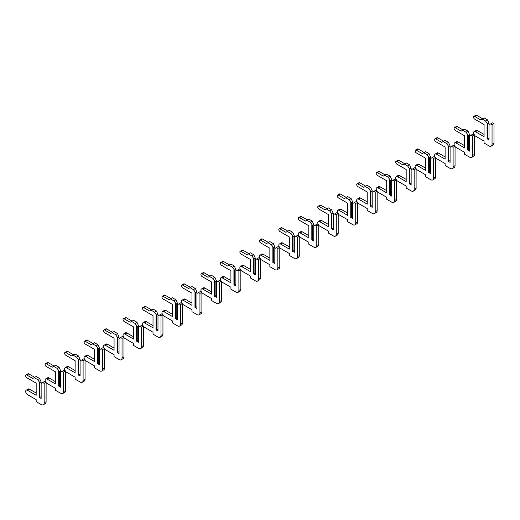 <?xml version="1.0" encoding="UTF-8"?>
<svg xmlns="http://www.w3.org/2000/svg" width="520" height="520" viewBox="0 0 520 520"><rect width="100%" height="100%" fill="white"/><g stroke="black" fill="none" stroke-linecap="round" stroke-linejoin="round"><path stroke-width="0.78" d="M474.526 135.285A2.684 1.554 -120 0 0 475.449 136.097L484.068 141.07L484.068 143.039L489.132 145.964A4.134 2.385 -120 0 0 491.199 146.166A4.134 2.385 -120 0 0 492.05 144.274L492.05 124.767L490.594 123.929L489.034 124.826L489.034 123.364L487.767 124.091L487.767 138.769L489.034 138.034M490.594 123.929L492.538 122.805L494 123.643L494 143.149A4.134 2.385 -120 0 1 493.142 145.041L491.199 146.166M489.034 123.364L487.474 119.88L484.068 117.91L480.662 119.88L474.721 116.448A1.651 0.956 -120 0 0 473.896 116.37A1.651 0.956 -120 0 0 473.642 117.689A1.651 0.956 -120 0 0 474.721 119.145L484.068 124.547L484.068 136.689L475.449 131.709A2.684 1.554 -120 0 0 474.11 131.579A2.684 1.554 -120 0 0 474.084 134.628M484.068 134.44L477.399 130.585A2.684 1.554 -120 0 0 476.053 130.455L474.11 131.579M482.606 118.755L476.671 115.323A1.651 0.956 -120 0 0 475.839 115.245L473.896 116.37M487.767 124.091L485.531 121.004L487.474 119.88M487.084 123.702L487.084 138.769L489.034 139.893L489.034 124.826M485.531 121.004L482.118 119.034M487.767 138.769L487.084 138.769M492.05 124.767L494 123.643M455.052 146.53A2.684 1.554 -120 0 0 455.975 147.342L464.594 152.315L464.594 154.284L469.657 157.203A4.134 2.385 -120 0 0 471.725 157.41A4.134 2.385 -120 0 0 472.576 155.519L472.576 136.013L471.12 135.167L469.56 136.071L469.56 134.609L468.293 135.337L468.293 150.007L469.56 149.279M471.12 135.167L473.063 134.043L474.526 134.888L474.526 154.394A4.134 2.385 -120 0 1 473.668 156.286L471.725 157.41M469.56 134.609L468 131.125L464.594 129.155L461.188 131.125L455.247 127.692A1.651 0.956 -120 0 0 454.422 127.608A1.651 0.956 -120 0 0 454.168 128.934A1.651 0.956 -120 0 0 455.247 130.39L464.594 135.785L464.594 147.927L455.975 142.954A2.684 1.554 -120 0 0 454.636 142.825A2.684 1.554 -120 0 0 454.61 145.873M464.594 145.685L457.925 141.83A2.684 1.554 -120 0 0 456.579 141.7L454.636 142.825M463.132 130L457.197 126.568A1.651 0.956 -120 0 0 456.372 126.484L454.422 127.608M468.293 135.337L466.057 132.243L468 131.125M467.61 134.947L467.61 150.007L469.56 151.131L469.56 136.071M466.057 132.243L462.651 130.28M468.293 150.007L467.61 150.007M472.576 136.013L474.526 134.888M435.578 157.768A2.684 1.554 -120 0 0 436.501 158.581L445.12 163.56L445.12 165.523L450.184 168.447A4.134 2.385 -120 0 0 452.25 168.656A4.134 2.385 -120 0 0 453.109 166.764L453.109 147.258L451.646 146.412L450.086 147.31L450.086 145.847L448.819 146.582L448.819 161.252L450.086 160.524M451.646 146.412L453.59 145.288L455.052 146.133L455.052 165.64A4.134 2.385 -120 0 1 454.194 167.531L452.25 168.656M450.086 145.847L448.526 142.363L445.12 140.4L441.714 142.363L435.773 138.938A1.651 0.956 -120 0 0 434.947 138.853A1.651 0.956 -120 0 0 434.694 140.179A1.651 0.956 -120 0 0 435.773 141.635L445.12 147.03L445.12 159.172L436.501 154.2A2.684 1.554 -120 0 0 435.162 154.063A2.684 1.554 -120 0 0 435.136 157.118M445.12 156.923L438.451 153.075A2.684 1.554 -120 0 0 437.106 152.939L435.162 154.063M443.657 141.238L437.723 137.813A1.651 0.956 -120 0 0 436.897 137.728L434.947 138.853M448.819 146.582L446.582 143.488L448.526 142.363M448.143 146.185L448.143 161.252L450.086 162.376L450.086 147.31M446.582 143.488L443.176 141.518M448.819 161.252L448.143 161.252M453.109 147.258L455.052 146.133M416.104 169.013A2.684 1.554 -120 0 0 417.027 169.826L425.646 174.798L425.646 176.768L430.709 179.692A4.134 2.385 -120 0 0 432.776 179.894A4.134 2.385 -120 0 0 433.635 178.003L433.635 158.496L432.172 157.657L430.612 158.555L430.612 157.092L429.344 157.827L429.344 172.497L430.612 171.763M432.172 157.657L434.115 156.533L435.578 157.372L435.578 176.878A4.134 2.385 -120 0 1 434.726 178.769L432.776 179.894M430.612 157.092L429.052 153.608L425.646 151.638L422.24 153.608L416.299 150.176A1.651 0.956 -120 0 0 415.474 150.098A1.651 0.956 -120 0 0 415.22 151.417A1.651 0.956 -120 0 0 416.299 152.874L425.646 158.275L425.646 170.417L417.027 165.438A2.684 1.554 -120 0 0 415.688 165.308A2.684 1.554 -120 0 0 415.662 168.363M425.646 168.168L418.977 164.314A2.684 1.554 -120 0 0 417.638 164.184L415.688 165.308M424.19 152.484L418.249 149.052A1.651 0.956 -120 0 0 417.424 148.974L415.474 150.098M429.344 157.827L427.109 154.733L429.052 153.608M428.668 157.43L428.668 172.497L430.612 173.622L430.612 158.555M427.109 154.733L423.703 152.763M429.344 172.497L428.668 172.497M433.635 158.496L435.578 157.372M396.63 180.258A2.684 1.554 -120 0 0 397.56 181.071L406.172 186.043L406.172 188.013L411.236 190.938A4.134 2.385 -120 0 0 413.303 191.139A4.134 2.385 -120 0 0 414.161 189.248L414.161 169.741L412.698 168.896L411.138 169.8L411.138 168.337L409.871 169.065L409.871 183.742L411.138 183.008M412.698 168.896L414.642 167.772L416.104 168.617L416.104 188.123A4.134 2.385 -120 0 1 415.253 190.014L413.303 191.139M411.138 168.337L409.584 164.853L406.172 162.883L402.766 164.853L396.825 161.421A1.651 0.956 -120 0 0 396 161.337A1.651 0.956 -120 0 0 395.746 162.662A1.651 0.956 -120 0 0 396.825 164.119L406.172 169.514L406.172 181.662L397.56 176.683A2.684 1.554 -120 0 0 396.214 176.553A2.684 1.554 -120 0 0 396.188 179.602M406.172 179.413L399.503 175.558A2.684 1.554 -120 0 0 398.164 175.428L396.214 176.553M404.716 163.728L398.775 160.297A1.651 0.956 -120 0 0 397.95 160.219L396 161.337M409.871 169.065L407.635 165.977L409.584 164.853M409.195 168.675L409.195 183.742L411.138 184.867L411.138 169.8M407.635 165.977L404.228 164.008M409.871 183.742L409.195 183.742M414.161 169.741L416.104 168.617M377.156 191.503A2.684 1.554 -120 0 0 378.085 192.309L386.698 197.288L386.698 199.258L391.762 202.176A4.134 2.385 -120 0 0 393.829 202.384A4.134 2.385 -120 0 0 394.687 200.493L394.687 180.986L393.224 180.141L391.664 181.038L391.664 179.582L390.403 180.31L390.403 194.981L391.664 194.253M393.224 180.141L395.174 179.017L396.63 179.862L396.63 199.368A4.134 2.385 -120 0 1 395.779 201.26L393.829 202.384M391.664 179.582L390.111 176.092L386.698 174.129L383.292 176.092L377.351 172.666A1.651 0.956 -120 0 0 376.526 172.582A1.651 0.956 -120 0 0 376.272 173.908A1.651 0.956 -120 0 0 377.351 175.364L386.698 180.758L386.698 192.9L378.085 187.928A2.684 1.554 -120 0 0 376.74 187.792A2.684 1.554 -120 0 0 376.714 190.847M386.698 190.651L380.029 186.803A2.684 1.554 -120 0 0 378.69 186.667L376.74 187.792M385.242 174.967L379.301 171.542A1.651 0.956 -120 0 0 378.476 171.457L376.526 172.582M390.403 180.31L388.161 177.216L390.111 176.092M389.721 179.914L389.721 194.981L391.664 196.105L391.664 181.038M388.161 177.216L384.755 175.253M390.403 194.981L389.721 194.981M394.687 180.986L396.63 179.862M357.682 202.742A2.684 1.554 -120 0 0 358.612 203.554L367.224 208.533L367.224 210.496L372.288 213.421A4.134 2.385 -120 0 0 374.354 213.623A4.134 2.385 -120 0 0 375.213 211.731L375.213 192.225L373.75 191.386L372.19 192.283L372.19 190.821L370.929 191.555L370.929 206.225L372.19 205.498M373.75 191.386L375.7 190.261L377.156 191.1L377.156 210.613A4.134 2.385 -120 0 1 376.304 212.498L374.354 213.623M372.19 190.821L370.637 187.337L367.224 185.367L363.818 187.337L357.877 183.905A1.651 0.956 -120 0 0 357.051 183.827A1.651 0.956 -120 0 0 356.798 185.153A1.651 0.956 -120 0 0 357.877 186.608L367.224 192.004L367.224 204.145L358.612 199.173A2.684 1.554 -120 0 0 357.266 199.036A2.684 1.554 -120 0 0 357.24 202.092M367.224 201.897L360.555 198.049A2.684 1.554 -120 0 0 359.216 197.912L357.266 199.036M365.768 186.212L359.827 182.78A1.651 0.956 -120 0 0 359.001 182.702L357.051 183.827M370.929 191.555L368.687 188.461L370.637 187.337M370.247 191.159L370.247 206.225L372.19 207.35L372.19 192.283M368.687 188.461L365.281 186.492M370.929 206.225L370.247 206.225M375.213 192.225L377.156 191.1M338.208 213.987A2.684 1.554 -120 0 0 339.137 214.799L347.75 219.772L347.75 221.741L352.813 224.666A4.134 2.385 -120 0 0 354.881 224.868A4.134 2.385 -120 0 0 355.738 222.976L355.738 203.469L354.276 202.625L352.716 203.528L352.716 202.066L351.455 202.794L351.455 217.471L352.716 216.736M354.276 202.625L356.226 201.5L357.682 202.345L357.682 221.852A4.134 2.385 -120 0 1 356.831 223.743L354.881 224.868M352.716 202.066L351.163 198.582L347.75 196.612L344.344 198.582L338.403 195.15A1.651 0.956 -120 0 0 337.578 195.072A1.651 0.956 -120 0 0 337.324 196.391A1.651 0.956 -120 0 0 338.403 197.847L347.75 203.249L347.75 215.391L339.137 210.411A2.684 1.554 -120 0 0 337.792 210.281A2.684 1.554 -120 0 0 337.766 213.33M347.75 213.142L341.081 209.287A2.684 1.554 -120 0 0 339.742 209.157L337.792 210.281M346.294 197.457L340.353 194.025A1.651 0.956 -120 0 0 339.528 193.947L337.578 195.072M351.455 202.794L349.213 199.706L351.163 198.582M350.772 202.404L350.772 217.471L352.716 218.595L352.716 203.528M349.213 199.706L345.807 197.737M351.455 217.471L350.772 217.471M355.738 203.469L357.682 202.345M318.734 225.232A2.684 1.554 -120 0 0 319.663 226.044L328.276 231.017L328.276 232.986L333.34 235.905A4.134 2.385 -120 0 0 335.406 236.113A4.134 2.385 -120 0 0 336.265 234.221L336.265 214.714L334.802 213.869L333.242 214.767L333.242 213.311L331.981 214.039L331.981 228.709L333.242 227.981M334.802 213.869L336.752 212.745L338.208 213.59L338.208 233.097A4.134 2.385 -120 0 1 337.356 234.988L335.406 236.113M333.242 213.311L331.689 209.82L328.276 207.857L324.87 209.82L318.929 206.394A1.651 0.956 -120 0 0 318.103 206.31A1.651 0.956 -120 0 0 317.85 207.636A1.651 0.956 -120 0 0 318.929 209.092L328.276 214.487L328.276 226.629L319.663 221.656A2.684 1.554 -120 0 0 318.318 221.52A2.684 1.554 -120 0 0 318.292 224.575M328.276 224.38L321.607 220.532A2.684 1.554 -120 0 0 320.268 220.402L318.318 221.52M326.82 208.696L320.879 205.27A1.651 0.956 -120 0 0 320.053 205.186L318.103 206.31M331.981 214.039L329.739 210.944L331.689 209.82M331.298 213.649L331.298 228.709L333.242 229.833L333.242 214.767M329.739 210.944L326.333 208.982M331.981 228.709L331.298 228.709M336.265 214.714L338.208 213.59M299.26 236.47A2.684 1.554 -120 0 0 300.19 237.283L308.802 242.261L308.802 244.225L313.865 247.15A4.134 2.385 -120 0 0 315.933 247.358A4.134 2.385 -120 0 0 316.791 245.466L316.791 225.959L315.328 225.114L313.768 226.011L313.768 224.549L312.507 225.284L312.507 239.954L313.768 239.226M315.328 225.114L317.278 223.99L318.734 224.835L318.734 244.342A4.134 2.385 -120 0 1 317.882 246.233L315.933 247.358M313.768 224.549L312.214 221.065L308.802 219.096L305.396 221.065L299.455 217.639A1.651 0.956 -120 0 0 298.63 217.555A1.651 0.956 -120 0 0 298.376 218.881A1.651 0.956 -120 0 0 299.455 220.337L308.802 225.732L308.802 237.874L300.19 232.901A2.684 1.554 -120 0 0 298.844 232.765A2.684 1.554 -120 0 0 298.818 235.82M308.802 235.625L302.133 231.777A2.684 1.554 -120 0 0 300.794 231.641L298.844 232.765M307.346 219.941L301.405 216.515A1.651 0.956 -120 0 0 300.579 216.431L298.63 217.555M312.507 225.284L310.264 222.19L312.214 221.065M311.825 224.887L311.825 239.954L313.768 241.078L313.768 226.011M310.264 222.19L306.858 220.22M312.507 239.954L311.825 239.954M316.791 225.959L318.734 224.835M279.793 247.715A2.684 1.554 -120 0 0 280.716 248.528L289.334 253.5L289.334 255.469L294.392 258.394A4.134 2.385 -120 0 0 296.459 258.596A4.134 2.385 -120 0 0 297.317 256.704L297.317 237.198L295.854 236.353L294.3 237.256L294.3 235.794L293.033 236.522L293.033 251.199L294.3 250.464M295.854 236.353L297.804 235.235L299.26 236.073L299.26 255.58A4.134 2.385 -120 0 1 298.409 257.471L296.459 258.596M294.3 235.794L292.74 232.31L289.334 230.341L285.922 232.31L279.981 228.878A1.651 0.956 -120 0 0 279.156 228.8A1.651 0.956 -120 0 0 278.902 230.119A1.651 0.956 -120 0 0 279.981 231.576L289.334 236.977L289.334 249.119L280.716 244.14A2.684 1.554 -120 0 0 279.37 244.01A2.684 1.554 -120 0 0 279.344 247.058M289.334 246.87L282.659 243.016A2.684 1.554 -120 0 0 281.32 242.886L279.37 244.01M287.872 231.186L281.931 227.754A1.651 0.956 -120 0 0 281.106 227.675L279.156 228.8M293.033 236.522L290.791 233.435L292.74 232.31M292.351 236.132L292.351 251.199L294.3 252.323L294.3 237.256M290.791 233.435L287.385 231.465M293.033 251.199L292.351 251.199M297.317 237.198L299.26 236.073M260.319 258.96A2.684 1.554 -120 0 0 261.242 259.772L269.861 264.745L269.861 266.714L274.924 269.633A4.134 2.385 -120 0 0 276.985 269.841A4.134 2.385 -120 0 0 277.843 267.95L277.843 248.443L276.38 247.598L274.827 248.502L274.827 247.039L273.559 247.767L273.559 262.438L274.827 261.709M276.38 247.598L278.33 246.474L279.793 247.319L279.793 266.825A4.134 2.385 -120 0 1 278.935 268.717L276.985 269.841M274.827 247.039L273.267 243.549L269.861 241.586L266.448 243.549L260.514 240.123A1.651 0.956 -120 0 0 259.682 240.039A1.651 0.956 -120 0 0 259.428 241.364A1.651 0.956 -120 0 0 260.514 242.821L269.861 248.216L269.861 260.358L261.242 255.385A2.684 1.554 -120 0 0 259.896 255.255A2.684 1.554 -120 0 0 259.87 258.303M269.861 258.108L263.185 254.261A2.684 1.554 -120 0 0 261.846 254.131L259.896 255.255M268.398 242.431L262.457 238.999A1.651 0.956 -120 0 0 261.632 238.914L259.682 240.039M273.559 247.767L271.317 244.673L273.267 243.549M272.877 247.377L272.877 262.438L274.827 263.562L274.827 248.502M271.317 244.673L267.911 242.71M273.559 262.438L272.877 262.438M277.843 248.443L279.793 247.319M240.844 270.199A2.684 1.554 -120 0 0 241.768 271.011L250.386 275.99L250.386 277.953L255.45 280.878A4.134 2.385 -120 0 0 257.511 281.086A4.134 2.385 -120 0 0 258.369 279.195L258.369 259.688L256.906 258.843L255.353 259.74L255.353 258.278L254.085 259.012L254.085 273.683L255.353 272.954M256.906 258.843L258.856 257.719L260.319 258.564L260.319 278.07A4.134 2.385 -120 0 1 259.461 279.962L257.511 281.086M255.353 258.278L253.792 254.794L250.386 252.824L246.974 254.794L241.04 251.368A1.651 0.956 -120 0 0 240.208 251.284A1.651 0.956 -120 0 0 239.961 252.609A1.651 0.956 -120 0 0 241.04 254.066L250.386 259.461L250.386 271.603L241.768 266.63A2.684 1.554 -120 0 0 240.422 266.494A2.684 1.554 -120 0 0 240.396 269.548M250.386 269.353L243.718 265.506A2.684 1.554 -120 0 0 242.372 265.369L240.422 266.494M248.924 253.669L242.983 250.244A1.651 0.956 -120 0 0 242.158 250.159L240.208 251.284M254.085 259.012L251.843 255.918L253.792 254.794M253.403 258.615L253.403 273.683L255.353 274.807L255.353 259.74M251.843 255.918L248.436 253.948M254.085 273.683L253.403 273.683M258.369 259.688L260.319 258.564M221.37 281.444A2.684 1.554 -120 0 0 222.294 282.256L230.912 287.228L230.912 289.198L235.976 292.123A4.134 2.385 -120 0 0 238.036 292.325A4.134 2.385 -120 0 0 238.894 290.433L238.894 270.927L237.432 270.088L235.879 270.985L235.879 269.522L234.611 270.257L234.611 284.928L235.879 284.193M237.432 270.088L239.382 268.964L240.844 269.802L240.844 289.308A4.134 2.385 -120 0 1 239.987 291.2L238.036 292.325M235.879 269.522L234.319 266.038L230.912 264.069L227.5 266.038L221.566 262.606A1.651 0.956 -120 0 0 220.74 262.529A1.651 0.956 -120 0 0 220.487 263.848A1.651 0.956 -120 0 0 221.566 265.304L230.912 270.706L230.912 282.847L222.294 277.869A2.684 1.554 -120 0 0 220.948 277.739A2.684 1.554 -120 0 0 220.922 280.787M230.912 280.599L224.244 276.744A2.684 1.554 -120 0 0 222.898 276.614L220.948 277.739M229.45 264.914L223.509 261.482A1.651 0.956 -120 0 0 222.683 261.404L220.74 262.529M234.611 270.257L232.369 267.163L234.319 266.038M233.928 269.861L233.928 284.928L235.879 286.052L235.879 270.985M232.369 267.163L228.963 265.194M234.611 284.928L233.928 284.928M238.894 270.927L240.844 269.802M201.897 292.689A2.684 1.554 -120 0 0 202.819 293.501L211.439 298.474L211.439 300.443L216.502 303.368A4.134 2.385 -120 0 0 218.562 303.57A4.134 2.385 -120 0 0 219.421 301.678L219.421 282.172L217.958 281.327L216.405 282.23L216.405 280.767L215.137 281.495L215.137 296.173L216.405 295.438M217.958 281.327L219.908 280.202L221.37 281.047L221.37 300.553A4.134 2.385 -120 0 1 220.513 302.445L218.562 303.57M216.405 280.767L214.844 277.284L211.439 275.314L208.026 277.284L202.092 273.851A1.651 0.956 -120 0 0 201.266 273.767A1.651 0.956 -120 0 0 201.013 275.093A1.651 0.956 -120 0 0 202.092 276.549L211.439 281.944L211.439 294.093L202.819 289.114A2.684 1.554 -120 0 0 201.474 288.983A2.684 1.554 -120 0 0 201.448 292.032M211.439 291.844L204.769 287.989A2.684 1.554 -120 0 0 203.424 287.859L201.474 288.983M209.976 276.159L204.035 272.727A1.651 0.956 -120 0 0 203.209 272.642L201.266 273.767M215.137 281.495L212.894 278.408L214.844 277.284M214.455 281.106L214.455 296.173L216.405 297.291L216.405 282.23M212.894 278.408L209.489 276.439M215.137 296.173L214.455 296.173M219.421 282.172L221.37 281.047M182.422 303.933A2.684 1.554 -120 0 0 183.346 304.74L191.964 309.719L191.964 311.688L197.028 314.606A4.134 2.385 -120 0 0 199.089 314.815A4.134 2.385 -120 0 0 199.947 312.923L199.947 293.417L198.484 292.572L196.931 293.469L196.931 292.006L195.663 292.74L195.663 307.411L196.931 306.683M198.484 292.572L200.434 291.447L201.897 292.292L201.897 311.798A4.134 2.385 -120 0 1 201.039 313.69L199.089 314.815M196.931 292.006L195.37 288.522L191.964 286.559L188.552 288.522L182.618 285.096A1.651 0.956 -120 0 0 181.792 285.012A1.651 0.956 -120 0 0 181.539 286.338A1.651 0.956 -120 0 0 182.618 287.794L191.964 293.189L191.964 305.331L183.346 300.358A2.684 1.554 -120 0 0 182.006 300.222A2.684 1.554 -120 0 0 181.974 303.277M191.964 303.082L185.296 299.234A2.684 1.554 -120 0 0 183.95 299.097L182.006 300.222M190.502 287.397L184.561 283.972A1.651 0.956 -120 0 0 183.736 283.887L181.792 285.012M195.663 292.74L193.421 289.647L195.37 288.522M194.981 292.344L194.981 307.411L196.931 308.536L196.931 293.469M193.421 289.647L190.014 287.683M195.663 307.411L194.981 307.411M199.947 293.417L201.897 292.292M162.948 315.172A2.684 1.554 -120 0 0 163.872 315.985L172.49 320.964L172.49 322.927L177.554 325.851A4.134 2.385 -120 0 0 179.621 326.053A4.134 2.385 -120 0 0 180.472 324.161L180.472 304.655L179.01 303.817L177.457 304.714L177.457 303.251L176.189 303.986L176.189 318.656L177.457 317.922M179.01 303.817L180.96 302.692L182.422 303.531L182.422 323.037A4.134 2.385 -120 0 1 181.565 324.928L179.621 326.053M177.457 303.251L175.897 299.767L172.49 297.798L169.084 299.767L163.144 296.335A1.651 0.956 -120 0 0 162.318 296.257A1.651 0.956 -120 0 0 162.065 297.583A1.651 0.956 -120 0 0 163.144 299.039L172.49 304.434L172.49 316.576L163.872 311.603A2.684 1.554 -120 0 0 162.532 311.467A2.684 1.554 -120 0 0 162.5 314.522M172.49 314.327L165.822 310.479A2.684 1.554 -120 0 0 164.476 310.343L162.532 311.467M171.028 298.642L165.087 295.211A1.651 0.956 -120 0 0 164.262 295.132L162.318 296.257M176.189 303.986L173.953 300.892L175.897 299.767M175.506 303.589L175.506 318.656L177.457 319.781L177.457 304.714M173.953 300.892L170.541 298.922M176.189 318.656L175.506 318.656M180.472 304.655L182.422 303.531M143.475 326.417A2.684 1.554 -120 0 0 144.398 327.23L153.017 332.202L153.017 334.172L158.08 337.097A4.134 2.385 -120 0 0 160.147 337.298A4.134 2.385 -120 0 0 160.999 335.406L160.999 315.9L159.542 315.055L157.983 315.959L157.983 314.496L156.715 315.224L156.715 329.901L157.983 329.167M159.542 315.055L161.486 313.931L162.948 314.776L162.948 334.282A4.134 2.385 -120 0 1 162.091 336.174L160.147 337.298M157.983 314.496L156.423 311.012L153.017 309.043L149.611 311.012L143.669 307.58A1.651 0.956 -120 0 0 142.844 307.502A1.651 0.956 -120 0 0 142.591 308.822A1.651 0.956 -120 0 0 143.669 310.278L153.017 315.679L153.017 327.821L144.398 322.842A2.684 1.554 -120 0 0 143.059 322.712A2.684 1.554 -120 0 0 143.026 325.761M153.017 325.572L146.347 321.718A2.684 1.554 -120 0 0 145.002 321.588L143.059 322.712M151.554 309.887L145.613 306.456A1.651 0.956 -120 0 0 144.787 306.377L142.844 307.502M156.715 315.224L154.479 312.137L156.423 311.012M156.032 314.834L156.032 329.901L157.983 331.026L157.983 315.959M154.479 312.137L151.066 310.167M156.715 329.901L156.032 329.901M160.999 315.9L162.948 314.776M124.001 337.662A2.684 1.554 -120 0 0 124.924 338.475L133.542 343.447L133.542 345.416L138.606 348.335A4.134 2.385 -120 0 0 140.673 348.543A4.134 2.385 -120 0 0 141.524 346.651L141.524 327.145L140.069 326.3L138.508 327.197L138.508 325.741L137.241 326.469L137.241 341.14L138.508 340.412M140.069 326.3L142.012 325.175L143.475 326.021L143.475 345.527A4.134 2.385 -120 0 1 142.617 347.418L140.673 348.543M138.508 325.741L136.948 322.25L133.542 320.288L130.137 322.25L124.195 318.825A1.651 0.956 -120 0 0 123.37 318.74A1.651 0.956 -120 0 0 123.117 320.067A1.651 0.956 -120 0 0 124.195 321.522L133.542 326.918L133.542 339.06L124.924 334.087A2.684 1.554 -120 0 0 123.585 333.95A2.684 1.554 -120 0 0 123.552 337.006M133.542 336.81L126.874 332.963A2.684 1.554 -120 0 0 125.528 332.826L123.585 333.95M132.08 321.126L126.139 317.7A1.651 0.956 -120 0 0 125.314 317.616L123.37 318.74M137.241 326.469L135.005 323.375L136.948 322.25M136.559 326.072L136.559 341.14L138.508 342.264L138.508 327.197M135.005 323.375L131.593 321.412M137.241 341.14L136.559 341.14M141.524 327.145L143.475 326.021M104.526 348.901A2.684 1.554 -120 0 0 105.45 349.713L114.069 354.692L114.069 356.655L119.132 359.58A4.134 2.385 -120 0 0 121.199 359.781A4.134 2.385 -120 0 0 122.051 357.897L122.051 338.384L120.595 337.545L119.034 338.442L119.034 336.979L117.767 337.714L117.767 352.385L119.034 351.656M120.595 337.545L122.538 336.421L124.001 337.266L124.001 356.772A4.134 2.385 -120 0 1 123.142 358.663L121.199 359.781M119.034 336.979L117.474 333.496L114.069 331.526L110.663 333.496L104.722 330.07A1.651 0.956 -120 0 0 103.896 329.986A1.651 0.956 -120 0 0 103.642 331.312A1.651 0.956 -120 0 0 104.722 332.767L114.069 338.163L114.069 350.304L105.45 345.332A2.684 1.554 -120 0 0 104.111 345.196A2.684 1.554 -120 0 0 104.078 348.25M114.069 348.056L107.4 344.207A2.684 1.554 -120 0 0 106.054 344.071L104.111 345.196M112.606 332.371L106.672 328.945A1.651 0.956 -120 0 0 105.84 328.861L103.896 329.986M117.767 337.714L115.531 334.62L117.474 333.496M117.085 337.318L117.085 352.385L119.034 353.509L119.034 338.442M115.531 334.62L112.119 332.651M117.767 352.385L117.085 352.385M122.051 338.384L124.001 337.266M85.052 360.146A2.684 1.554 -120 0 0 85.976 360.958L94.595 365.931L94.595 367.9L99.658 370.825A4.134 2.385 -120 0 0 101.725 371.026A4.134 2.385 -120 0 0 102.577 369.135L102.577 349.629L101.12 348.784L99.56 349.687L99.56 348.225L98.293 348.953L98.293 363.63L99.56 362.895M101.12 348.784L103.064 347.659L104.526 348.504L104.526 368.01A4.134 2.385 -120 0 1 103.669 369.902L101.725 371.026M99.56 348.225L98.001 344.74L94.595 342.771L91.189 344.74L85.248 341.309A1.651 0.956 -120 0 0 84.422 341.231A1.651 0.956 -120 0 0 84.169 342.55A1.651 0.956 -120 0 0 85.248 344.006L94.595 349.407L94.595 361.55L85.976 356.571A2.684 1.554 -120 0 0 84.637 356.441A2.684 1.554 -120 0 0 84.604 359.489M94.595 359.3L87.926 355.446A2.684 1.554 -120 0 0 86.58 355.316L84.637 356.441M93.132 343.616L87.198 340.184A1.651 0.956 -120 0 0 86.366 340.106L84.422 341.231M98.293 348.953L96.057 345.865L98.001 344.74M97.611 348.562L97.611 363.63L99.56 364.754L99.56 349.687M96.057 345.865L92.645 343.896M98.293 363.63L97.611 363.63M102.577 349.629L104.526 348.504M65.579 371.391A2.684 1.554 -120 0 0 66.502 372.203L75.12 377.175L75.12 379.145L80.184 382.063A4.134 2.385 -120 0 0 82.251 382.272A4.134 2.385 -120 0 0 83.102 380.38L83.102 360.874L81.647 360.029L80.087 360.932L80.087 359.469L78.819 360.197L78.819 374.868L80.087 374.14M81.647 360.029L83.59 358.904L85.052 359.749L85.052 379.256A4.134 2.385 -120 0 1 84.195 381.147L82.251 382.272M80.087 359.469L78.526 355.979L75.12 354.016L71.715 355.979L65.773 352.553A1.651 0.956 -120 0 0 64.948 352.469A1.651 0.956 -120 0 0 64.695 353.795A1.651 0.956 -120 0 0 65.773 355.251L75.12 360.646L75.12 372.788L66.502 367.816A2.684 1.554 -120 0 0 65.163 367.685A2.684 1.554 -120 0 0 65.136 370.734M75.12 370.539L68.452 366.691A2.684 1.554 -120 0 0 67.106 366.561L65.163 367.685M73.658 354.861L67.724 351.429A1.651 0.956 -120 0 0 66.891 351.344L64.948 352.469M78.819 360.197L76.583 357.103L78.526 355.979M78.136 359.808L78.136 374.868L80.087 375.993L80.087 360.932M76.583 357.103L73.171 355.141M78.819 374.868L78.136 374.868M83.102 360.874L85.052 359.749M46.105 382.629A2.684 1.554 -120 0 0 47.027 383.442L55.647 388.421L55.647 390.384L60.71 393.309A4.134 2.385 -120 0 0 62.777 393.517A4.134 2.385 -120 0 0 63.629 391.625L63.629 372.119L62.173 371.274L60.613 372.171L60.613 370.708L59.345 371.443L59.345 386.113L60.613 385.385M62.173 371.274L64.116 370.149L65.579 370.994L65.579 390.5A4.134 2.385 -120 0 1 64.721 392.392L62.777 393.517M60.613 370.708L59.052 367.224L55.647 365.255L52.241 367.224L46.3 363.799A1.651 0.956 -120 0 0 45.474 363.714A1.651 0.956 -120 0 0 45.22 365.04A1.651 0.956 -120 0 0 46.3 366.496L55.647 371.891L55.647 384.033L47.027 379.06A2.684 1.554 -120 0 0 45.689 378.924A2.684 1.554 -120 0 0 45.663 381.979M55.647 381.784L48.977 377.936A2.684 1.554 -120 0 0 47.632 377.8L45.689 378.924M54.184 366.1L48.25 362.674A1.651 0.956 -120 0 0 47.424 362.59L45.474 363.714M59.345 371.443L57.109 368.349L59.052 367.224M58.663 371.046L58.663 386.113L60.613 387.238L60.613 372.171M57.109 368.349L53.703 366.379M59.345 386.113L58.663 386.113M63.629 372.119L65.579 370.994M39.871 382.688L37.635 379.594L34.229 377.624L32.767 378.469L26.826 375.037A1.651 0.956 -120 0 0 26 374.959A1.651 0.956 -120 0 0 25.747 376.279A1.651 0.956 -120 0 0 26.826 377.735L36.172 383.136L36.172 395.278L27.553 390.299A2.684 1.554 -120 0 0 26.215 390.169A2.684 1.554 -120 0 0 25.805 392.321A2.684 1.554 -120 0 0 27.553 394.687L36.172 399.659L36.172 401.629L41.236 404.553A4.134 2.385 -120 0 0 43.303 404.755A4.134 2.385 -120 0 0 44.161 402.863L44.161 383.357L42.699 382.519L41.139 383.416L41.139 381.953L39.871 382.688L39.871 397.358L41.139 396.624M42.699 382.519L44.642 381.394L46.105 382.232L46.105 401.739A4.134 2.385 -120 0 1 45.247 403.631L43.303 404.755M41.139 381.953L39.578 378.469L36.172 376.5L34.229 377.624M36.172 393.029L29.504 389.175A2.684 1.554 -120 0 0 28.165 389.044L26.215 390.169M34.71 377.344L28.776 373.913A1.651 0.956 -120 0 0 27.95 373.834L26 374.959M37.635 379.594L39.578 378.469M39.195 382.291L39.195 397.358L41.139 398.482L41.139 383.416M39.871 397.358L39.195 397.358M44.161 383.357L46.105 382.232M474.721 116.448L476.671 115.323M475.449 131.709L477.399 130.585M492.05 144.274L494 143.149M455.247 127.692L457.197 126.568M455.975 142.954L457.925 141.83M472.576 155.519L474.526 154.394M435.773 138.938L437.723 137.813M436.501 154.2L438.451 153.075M453.109 166.764L455.052 165.64M416.299 150.176L418.249 149.052M417.027 165.438L418.977 164.314M433.635 178.003L435.578 176.878M396.825 161.421L398.775 160.297M397.56 176.683L399.503 175.558M414.161 189.248L416.104 188.123M377.351 172.666L379.301 171.542M378.085 187.928L380.029 186.803M394.687 200.493L396.63 199.368M357.877 183.905L359.827 182.78M358.612 199.173L360.555 198.049M375.213 211.731L377.156 210.613M338.403 195.15L340.353 194.025M339.137 210.411L341.081 209.287M355.738 222.976L357.682 221.852M318.929 206.394L320.879 205.27M319.663 221.656L321.607 220.532M336.265 234.221L338.208 233.097M299.455 217.639L301.405 216.515M300.19 232.901L302.133 231.777M316.791 245.466L318.734 244.342M279.981 228.878L281.931 227.754M280.716 244.14L282.659 243.016M297.317 256.704L299.26 255.58M260.514 240.123L262.457 238.999M261.242 255.385L263.185 254.261M277.843 267.95L279.793 266.825M241.04 251.368L242.983 250.244M241.768 266.63L243.718 265.506M258.369 279.195L260.319 278.07M221.566 262.606L223.509 261.482M222.294 277.869L224.244 276.744M238.894 290.433L240.844 289.308M202.092 273.851L204.035 272.727M202.819 289.114L204.769 287.989M219.421 301.678L221.37 300.553M182.618 285.096L184.561 283.972M183.346 300.358L185.296 299.234M199.947 312.923L201.897 311.798M163.144 296.335L165.087 295.211M163.872 311.603L165.822 310.479M180.472 324.161L182.422 323.037M143.669 307.58L145.613 306.456M144.398 322.842L146.347 321.718M160.999 335.406L162.948 334.282M124.195 318.825L126.139 317.7M124.924 334.087L126.874 332.963M141.524 346.651L143.475 345.527M104.722 330.07L106.672 328.945M105.45 345.332L107.4 344.207M122.051 357.897L124.001 356.772M85.248 341.309L87.198 340.184M85.976 356.571L87.926 355.446M102.577 369.135L104.526 368.01M65.773 352.553L67.724 351.429M66.502 367.816L68.452 366.691M83.102 380.38L85.052 379.256M46.3 363.799L48.25 362.674M47.027 379.06L48.977 377.936M63.629 391.625L65.579 390.5M26.826 375.037L28.776 373.913M27.553 390.299L29.504 389.175M44.161 402.863L46.105 401.739"/></g></svg>
